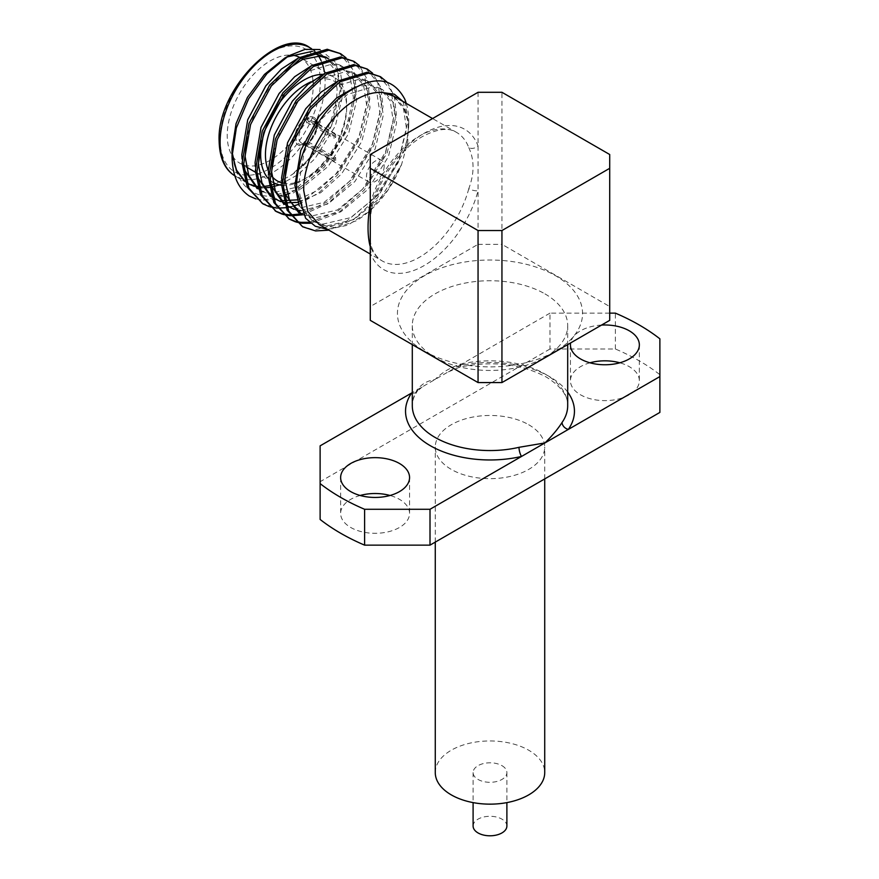 <?xml version="1.0" encoding="UTF-8"?>
<svg xmlns="http://www.w3.org/2000/svg" width="879" height="879" viewBox="0 0 879 879"><rect width="100%" height="100%" fill="white"/><g stroke="black" fill="none" stroke-linecap="round" stroke-linejoin="round"><path stroke-width="0.66" stroke-dasharray="4.39 3.3" d="M501.942 765.653A16.888 9.757 180 0 1 506.886 772.553A16.888 9.757 180 0 1 496.459 781.563A16.888 9.757 180 0 1 478.055 779.453A16.888 9.757 180 0 1 473.1 772.553A16.888 9.757 180 0 1 483.538 763.543A16.888 9.757 180 0 1 501.942 765.653M473.1 826.04A16.888 9.757 180 0 1 483.538 817.03A16.888 9.757 180 0 1 501.942 819.14A16.888 9.757 180 0 1 506.886 826.04M609.718 313.133L549.99 313.133L549.99 348.996L615.388 348.996A211.136 121.906 180 0 1 639.297 360.873A211.136 121.906 180 0 1 659.876 374.674L659.876 412.427M615.388 348.996L615.388 313.133M589.963 362.796A34.457 19.898 0 0 0 570.438 380.728A34.457 19.898 0 0 0 580.536 394.803A34.457 19.898 0 0 0 618.08 399.11A34.457 19.898 0 0 0 639.352 380.728A34.457 19.898 0 0 0 629.265 366.664A34.457 19.898 0 0 0 619.827 362.796M601.533 325.076A34.457 19.898 0 0 0 570.603 342.931M360.159 495.481A34.457 19.898 0 0 0 340.634 513.402A34.457 19.898 0 0 0 350.732 527.477A34.457 19.898 0 0 0 388.287 531.784A34.457 19.898 0 0 0 409.559 513.402A34.457 19.898 0 0 0 399.462 499.338A34.457 19.898 0 0 0 390.023 495.481M435.27 772.553A54.729 31.6 180 0 1 469.056 743.359A54.729 31.6 180 0 1 528.697 750.216A54.729 31.6 180 0 1 544.727 772.553M528.697 424.722A54.729 31.6 180 0 1 544.727 447.07A54.729 31.6 180 0 1 510.941 476.264A54.729 31.6 180 0 1 451.301 469.408A54.729 31.6 180 0 1 435.27 447.07A54.729 31.6 180 0 1 469.056 417.877A54.729 31.6 180 0 1 528.697 424.722M478.055 92.295L478.055 244.329L370.279 306.551L370.279 208.125A6.757 2.351 14.8 0 0 372.026 207.092L372.026 207.092A6.757 2.351 14.8 0 0 370.279 204.807M308.452 141.958L307.013 142.794A12.504 7.219 -60 0 1 301.486 143.024A12.504 7.219 -60 0 1 298.893 137.311A12.504 7.219 -60 0 1 307.013 122.445L305.584 119.962A14.525 8.383 120 0 0 296.025 137.311A14.525 8.383 120 0 0 305.584 143.618L307.013 142.794L307.013 143.903L335.679 160.45A15.877 9.164 120 0 1 334.251 161.275L305.584 144.727A15.877 9.164 -60 0 1 298.355 145.123A15.877 9.164 -60 0 1 295.069 137.86A15.877 9.164 -60 0 1 305.584 118.852L334.251 135.399L334.251 138.168A12.504 7.219 -60 0 1 335.679 137.344L308.452 121.621A12.504 7.219 -60 0 1 313.979 121.379A12.504 7.219 -60 0 1 316.572 127.103A12.504 7.219 -60 0 1 308.452 141.958L335.679 157.682A12.504 7.219 -60 0 1 334.251 158.517L307.013 142.794A14.525 8.383 120 0 0 316.572 125.444A14.525 8.383 120 0 0 316.253 122.686M384.178 166.131A12.504 7.219 -60 0 1 378.717 178.712A12.504 7.219 -60 0 1 369.081 182.063A12.504 7.219 -60 0 1 366.499 176.338A12.504 7.219 -60 0 1 371.949 163.758A12.504 7.219 -60 0 1 381.585 160.407A12.504 7.219 -60 0 1 384.178 166.131M317.209 123.236A15.877 9.164 -60 0 1 317.286 124.752A15.877 9.164 -60 0 1 310.353 140.739A15.877 9.164 -60 0 1 298.124 144.991A15.877 9.164 -60 0 1 294.828 137.717A15.877 9.164 -60 0 1 301.761 121.741A15.877 9.164 -60 0 1 314.001 117.489A15.877 9.164 -60 0 1 316.33 120.071M317.44 123.379A15.877 9.164 -60 0 1 317.528 124.895A15.877 9.164 -60 0 1 307.013 143.903M268.622 178.855A60.805 35.105 120 0 0 272.82 182.25M281.862 185.238A60.805 35.105 120 0 0 294.861 183.546M296.816 182.832A60.805 35.105 120 0 0 303.673 179.514A60.805 35.105 120 0 0 346.667 105.03A60.805 35.105 120 0 0 334.075 77.198A60.805 35.105 120 0 0 322.637 74.352M311.045 81.824A57.432 33.16 -60 0 1 346.667 107.787L346.667 105.03M346.667 107.787A57.432 33.16 -60 0 1 306.057 178.129A57.432 33.16 -60 0 1 296.86 182.228M294.861 182.777A57.432 33.16 -60 0 1 281.862 182.865M271.952 176.371A57.432 33.16 -60 0 1 268.37 170.449M313.111 82.132A60.805 35.105 -60 0 1 313.221 85.724A60.805 35.105 -60 0 1 286.686 146.925A60.805 35.105 -60 0 1 239.824 163.208A60.805 35.105 -60 0 1 227.232 135.377A60.805 35.105 -60 0 1 290.718 55.069M284.565 58.201L286.576 57.08M312.265 51.345L321.681 54.531L333.064 67.628L337.064 88.515C337.613 117.764 316.759 157.077 291.399 175.031L275.665 183.7M255.778 198.885L262.491 200.28L293.454 192.919L324.417 167.076L347.381 129.861L356.489 91.394L354.204 72.133L346.051 57.838M232.342 155.242C238.011 190.413 257.272 202.961 290.125 192.886C324.065 176.866 354.358 126.763 354.874 90.471L351.259 67.43L339.063 52.773M406.252 103.348A84.461 48.763 -60 0 1 408.724 121.555A84.461 48.763 -60 0 1 403.835 151.693L377.498 197.731L354.105 218.992L328.911 230.166M301.057 225.87L313.957 230.001L344.931 222.64L375.893 196.797L398.857 159.571L407.966 121.115L404.747 99.096M310.617 223.266L338.118 213.092L364.236 190.062L387.199 152.847L396.308 114.38L394.319 96.13L387.09 82.143M309.441 222.299L336.756 212.004L362.62 189.139L385.584 151.913L394.693 113.457L391.067 90.416L378.882 75.759M303.156 214.674L327.977 203.39L350.963 182.403L373.927 145.178L383.035 106.722L380.75 87.46L372.597 73.166M302.486 213.52L326.856 202.126L349.348 181.47L372.311 144.255L381.42 105.788L377.794 82.758L365.609 68.101M298.772 204.269L319.198 192.479L337.69 174.745L360.654 137.52L369.762 99.063L367.477 79.791L359.324 65.507M261.25 202.884L274.149 207.015L305.112 199.654L336.075 173.811L359.039 136.586L368.147 98.129L364.532 75.089L352.336 60.431M295.586 221.871L296.498 222.145M287.785 218.212L288.598 218.662M294.894 221.211L295.816 221.464M282.324 214.212L283.236 214.487M290.268 215.718L291.301 215.773M302.387 214.839L302.969 214.707M274.512 210.553L275.325 211.004M281.621 213.553L282.544 213.806M289.696 214.85L290.751 214.883M269.051 206.543L269.963 206.818M276.995 208.059L278.039 208.114M286.027 207.708L287.202 207.532M289.114 207.169L289.696 207.048M291.388 206.653L292.872 206.257M319.956 49.543L336.031 62.695L340.997 88.515C340.316 118.247 318.088 157.923 291.399 175.031L311.704 156.682L332.031 124.049L340.162 90.317L337.075 70.122L326.472 57.3L329.79 59.212L327.977 58.278M402.989 101.47L408.724 123.873L408.724 121.555M327.57 229.386L347.776 225.2L368.828 211.52L387.639 190.336L401.549 164.626C391.045 189.963 375.937 208.697 356.226 220.827L336.13 227.804L319.099 224.497M544.936 293.872A77.704 44.862 180 0 1 567.691 325.593A77.704 44.862 180 0 1 544.936 357.303A77.704 44.862 180 0 1 435.05 357.313L424.546 351.237A92.57 53.443 0 0 0 555.451 351.237A92.57 53.443 0 0 0 555.451 275.665A92.57 53.443 0 0 0 424.546 275.665A92.57 53.443 0 0 0 424.546 351.237L435.05 357.303A77.704 44.862 180 0 1 435.05 357.303A77.704 44.862 180 0 1 412.295 325.593A77.704 44.862 180 0 1 460.266 284.148A77.704 44.862 180 0 1 544.936 293.872M609.718 154.517L609.718 306.551L501.942 244.329L501.942 92.295M370.279 203.598A74.243 42.862 -60 0 1 419.382 136.047A74.243 42.862 -60 0 1 456.509 132.366A74.243 42.862 -60 0 1 468.782 147.606A6.757 4.988 159.2 0 0 478.055 145.903A81 46.763 120 0 0 424.161 133.289A81 46.763 120 0 0 370.279 208.125L370.279 154.517M478.055 244.329L501.942 244.329M609.718 306.551L609.718 320.352M370.279 320.352L370.279 306.551M549.99 313.133L458.464 365.972A6.757 2.055 -103.1 0 0 459.992 367.037A6.757 2.055 -103.1 0 0 460.981 364.082C450.938 367.125 442.291 372.267 435.05 379.486C427.754 380.662 422.041 383.804 417.921 388.947A77.704 44.862 0 0 0 412.295 405.691C412.218 401.066 413.855 396.286 417.195 391.353L417.195 391.353A6.757 5.12 -145.1 0 0 417.921 388.947M468.782 147.606C474.462 159.846 474.462 173.537 468.782 188.688A6.757 2.351 14.8 0 0 478.055 190.721A81 46.763 120 0 1 424.161 265.568A81 46.763 120 0 1 370.279 252.954A6.757 4.988 159.2 0 0 371.817 247.79A6.757 4.988 159.2 0 1 371.817 247.79A6.757 4.988 159.2 0 0 370.279 245.9M299.179 205.631L311.946 220.365L323.351 224.024L350.71 217.629L378.058 194.995L398.385 162.351L406.516 128.62L403.439 108.425L392.825 95.602L403.417 106.447L408.296 122.664L407.746 142.255L401.549 164.626L381.376 196.907L354.028 219.552L326.669 225.947L315.264 222.277L302.914 208.444L298.212 187.326L304.145 152.32L322.252 118.401L347.392 94.482L372.531 86.812L382.87 89.856L393.484 102.678L396.572 122.873L388.43 156.605L368.103 189.249L340.755 211.883L313.396 218.278L301.991 214.619L298.673 212.696L310.078 216.366L337.437 209.971L364.785 187.337L385.112 154.693L393.254 120.961L390.166 100.766L379.552 87.944L369.213 84.9L355.819 86.867M335.679 157.682L335.679 160.45M334.251 161.275L334.251 158.517M335.679 137.344L335.679 134.575A15.877 9.164 120 0 0 334.251 135.399M305.584 144.727L305.584 143.618M305.584 119.962L305.584 118.852M408.724 123.873C408.702 132.498 407.076 141.772 403.835 151.693M232.144 152.517L232.056 149.133M249.57 196.149A84.461 48.763 120 0 0 290.125 192.886M270.743 185.282L269.15 185.678M263.612 186.502L257.492 186.392M255.306 186.051L245.054 181.557M299.497 57.278A60.805 35.105 -60 0 1 300.629 57.893A60.805 35.105 -60 0 1 312.957 80.363M307.068 55.003L298.53 57.871M242.066 158.912L243.988 169.251M260.019 190.38L270.271 193.38L297.618 186.985L324.977 164.351L345.293 131.707L353.435 97.976L350.347 77.781L339.733 64.958L329.405 61.915L311.803 65.529M255.339 166.57L257.261 176.91M273.281 198.039L281.258 200.709M297.75 199.841L318.846 189.787L338.25 172.009L358.566 139.365L366.708 105.634L363.62 85.439L353.006 72.616L342.667 69.573L325.076 73.188M268.611 174.24L270.534 184.568M286.554 205.697L296.816 208.708L324.164 202.313L351.523 179.668L371.839 147.035L379.981 113.303L376.893 93.108L366.279 80.286L355.94 77.231L338.338 80.857M281.884 181.898L283.807 192.237M244.933 181.184L248.911 183.964L235.495 176.229A74.243 42.862 120 0 0 292.707 156.341A74.243 42.862 120 0 0 325.12 81.615A74.243 42.862 120 0 0 324.318 71.562M254.185 186.315L256.075 186.864M257.723 187.238L259.14 187.48M262.162 187.776L264.337 187.831M269.392 187.458L270.842 187.227M279.533 184.887L298.135 174.558L315.023 158.605L335.338 125.961L343.48 92.229L340.393 72.034L329.79 59.212M283.906 71.682L269.161 87.746L255.525 110.611L247.032 136.179M258.206 188.842L259.953 190.194M262.184 191.633L273.589 195.292L300.937 188.897L328.296 166.263L348.611 133.619L356.753 99.887L353.666 79.692L343.052 66.87L332.723 63.826L307.573 71.496L282.434 95.415L268.798 118.28L260.305 143.837M271.479 196.511L273.226 197.863M280.72 201.643L282.609 202.192M284.269 202.566L285.686 202.807M298.289 202.39L320.714 192.688L341.568 173.921L361.884 141.288L370.026 107.557L366.939 87.362L356.325 74.539L345.985 71.485L320.846 79.165L295.707 103.074L282.06 125.939L273.578 151.507M284.752 204.17L286.499 205.521M293.993 209.301L295.882 209.85M301.09 210.707L328.065 203.906L354.841 181.59L375.157 148.947L383.299 115.215L380.211 95.02L369.598 82.197L359.258 79.154L334.119 86.823L308.979 110.732L295.333 133.597L286.851 159.165M335.679 134.575L307.013 118.028A15.877 9.164 -60 0 1 314.242 117.621A15.877 9.164 -60 0 1 316.429 119.929M307.013 118.028L308.452 121.621M315.638 121.06A14.525 8.383 120 0 0 307.013 119.126M307.013 122.445L334.251 138.168M320.121 519.456L320.121 445.851M549.99 348.996L320.121 481.703M567.691 392.1A84.461 48.763 180 0 0 549.716 376.728A84.461 48.763 180 0 0 458.464 365.972L412.295 392.627M659.876 338.822L659.876 374.674M460.981 364.082A77.704 44.862 0 0 1 544.936 373.971A77.704 44.862 0 0 1 567.691 405.691C568.175 395.968 561.055 386.419 546.342 377.069C521.467 363.884 492.69 360.544 459.992 367.037L447.905 372.07M412.295 393.122A6.757 5.12 -145.1 0 0 417.195 391.353L422.206 386.903M322.692 64.804A74.243 42.862 120 0 0 321.099 60.673M315.231 51.927A74.243 42.862 120 0 0 309.738 47.631M220.113 139.486A70.869 40.917 -60 0 1 270.227 52.685A70.869 40.917 -60 0 1 320.341 81.615A70.869 40.917 -60 0 1 270.227 168.416A70.869 40.917 -60 0 1 220.113 139.486M468.782 188.688A74.243 42.862 -60 0 1 419.382 257.294A74.243 42.862 -60 0 1 382.266 260.964A74.243 42.862 -60 0 1 370.279 246.45M506.886 772.553L506.886 802.604M570.438 344.876L570.438 380.728M340.634 477.55L340.634 513.402M544.727 478.912L544.727 447.07M370.279 229.232C370.608 224.244 369.356 220.86 372.026 207.092C379.157 178.613 401.209 148.32 422.766 136.377C437.566 128.686 448.817 127.356 456.509 132.366L432.578 118.555M369.081 182.063L305.925 145.595M303.244 144.046L301.486 143.024M306.057 178.129L303.673 179.514M272.82 182.261L255.393 172.196M246.274 166.933L239.824 163.208M321.681 54.531L311.419 48.598M370.279 231.847C370.608 241.242 369.619 239.484 371.806 247.79C374.388 254.185 377.871 258.569 382.266 260.964L370.279 254.042M544.936 357.303L555.451 351.237M567.691 325.593L567.691 344.612M412.295 325.593L412.295 344.612M339.733 64.958L343.052 66.87M353.006 72.616L356.325 74.539M366.279 80.286L369.598 82.197M379.552 87.944L382.87 89.856M311.946 220.365L315.264 222.277M334.075 77.198L300.629 57.893M381.585 160.407L317.704 123.532M315.023 121.983L313.979 121.379M316.572 127.103L316.572 125.444M435.27 542.101L435.27 447.07M409.559 477.55L409.559 513.402M639.352 344.876L639.352 380.728M473.1 772.553L473.1 802.604"/><path stroke-width="1.32" d="M430.007 509.282L430.007 545.145L364.609 545.145L364.609 509.282L430.007 509.282L521.533 456.443A6.757 2.055 76.9 0 1 519.006 447.312L544.936 442.928L568.339 429.413A6.757 5.12 34.9 0 1 562.077 422.447A77.704 44.862 0 0 0 567.691 405.691L567.691 344.612M506.886 802.604L506.886 826.04A16.888 9.757 180 0 1 496.459 835.05A16.888 9.757 180 0 1 478.055 832.94A16.888 9.757 180 0 1 473.1 826.04L473.1 802.604M609.718 313.133L615.388 313.133A211.136 121.906 180 0 1 639.297 325.01A211.136 121.906 180 0 1 659.876 338.822L659.876 376.575L568.339 429.413A84.461 48.763 180 0 0 567.691 392.1M619.827 362.796A34.457 19.898 0 0 0 589.963 362.796M570.603 342.931A34.457 19.898 0 0 0 570.438 344.876A34.457 19.898 0 0 0 580.536 358.94A34.457 19.898 0 0 0 618.08 363.247A34.457 19.898 0 0 0 639.352 344.876A34.457 19.898 0 0 0 629.265 330.801A34.457 19.898 0 0 0 601.533 325.076M390.023 495.481A34.457 19.898 0 0 0 360.159 495.481M399.462 463.475A34.457 19.898 0 0 0 361.906 459.168A34.457 19.898 0 0 0 340.634 477.55A34.457 19.898 0 0 0 350.732 491.614A34.457 19.898 0 0 0 388.287 495.932A34.457 19.898 0 0 0 409.559 477.55A34.457 19.898 0 0 0 399.462 463.475M544.727 478.912L544.727 772.553A54.729 31.6 180 0 1 510.941 801.747A54.729 31.6 180 0 1 451.301 794.891A54.729 31.6 180 0 1 435.27 772.553L435.27 542.101M370.279 204.807A6.757 2.351 14.8 0 0 369.993 204.642A74.243 42.862 -60 0 1 370.279 203.598M322.637 74.352A60.805 35.105 120 0 0 260.667 154.682A60.805 35.105 120 0 0 268.622 178.855M272.82 182.25A60.805 35.105 120 0 0 273.27 182.524A60.805 35.105 120 0 0 281.862 185.238M294.861 183.546A60.805 35.105 120 0 0 296.816 182.832M296.86 182.228A57.432 33.16 -60 0 1 294.861 182.777M281.862 182.865A57.432 33.16 -60 0 1 271.952 176.371M268.37 170.449A57.432 33.16 -60 0 1 265.447 154.682A57.432 33.16 -60 0 1 311.045 81.824M249.581 196.16L249.548 196.138A84.461 48.763 120 0 1 248.911 195.753C237.901 188.051 232.287 174.888 232.056 156.264L232.056 149.133L236.055 123.631L247.438 97.393L264.469 74.418L284.565 58.201L288.631 55.849L305.134 49.345L319.956 49.543M286.576 57.08L312.265 51.345M346.051 57.838L340.678 53.707L328.845 50.191L300.091 58.827L271.336 85.944L250.581 124.444L243.681 164.186L248.922 188.15L262.854 203.818L269.051 206.543M340.678 53.707L327.23 49.257L298.475 57.904L269.721 85.021L248.966 123.521L242.077 163.252L247.307 187.227L262.854 203.818M327.57 229.386L315.286 226.244L305.65 218.289L296.728 190.512C294.97 159.418 315.418 117.368 341.535 96.525C370.96 74.814 392.034 75.671 404.747 99.096A84.461 48.763 -60 0 1 406.252 103.348M387.09 82.143L380.486 76.693L368.653 73.177L339.898 81.813L311.144 108.93L290.389 147.43L283.499 187.172L288.73 211.136L302.673 226.804L315.572 230.924L328.911 230.166M380.486 76.693L367.048 72.254L338.294 80.89L309.54 108.007L288.784 146.507L281.884 186.238L287.125 210.213L302.673 226.804M372.597 73.166L367.213 69.023L355.38 65.518L326.625 74.155L297.871 101.272L277.127 139.772L270.227 179.514L275.457 203.478L289.4 219.146L295.586 221.871M367.213 69.023L353.776 64.585L325.021 73.221L296.267 100.338L275.512 138.838L268.622 178.58L273.852 202.544L289.4 219.146M359.324 65.507L353.951 61.365L342.118 57.849L313.363 66.496L284.609 93.613L263.854 132.114L256.954 171.844L262.195 195.819L276.127 211.476L282.324 214.212M353.951 61.365L340.503 56.926L311.748 65.562L282.994 92.68L262.239 131.18L255.349 170.922L260.58 194.885L276.127 211.476M296.498 222.145L302.299 223.266L310.617 223.266M288.598 218.662L294.894 221.211M295.816 221.464L300.684 222.332L309.441 222.299M283.236 214.487L290.268 215.718M291.301 215.773L302.387 214.839M275.325 211.004L281.621 213.553M282.544 213.806L289.696 214.85M290.751 214.883L300.772 213.905M300.937 213.872L302.486 213.52M269.963 206.818L276.995 208.059M278.039 208.114L286.027 207.708M287.202 207.532L289.114 207.169M289.696 207.048L291.388 206.653M292.872 206.257L298.772 204.269M232.056 156.264L236.363 127.84L248.636 98.789L267.018 73.495L288.631 55.849M370.279 254.042L319.099 224.497L307.716 211.399L303.727 190.512C303.002 158.528 328.175 114.94 356.226 99.58C365.675 94.174 374.498 91.834 382.684 92.559L394.385 94.218L402.989 101.47M370.279 246.45A74.243 42.862 -60 0 1 369.993 245.724C367.4 235.275 367.4 221.585 369.993 204.642M412.295 392.627L411.647 393.001A84.461 48.763 180 0 0 430.281 445.686A84.461 48.763 180 0 0 521.533 456.443L544.936 442.928C552.243 435.731 557.956 428.908 562.077 422.447M370.279 168.307L478.055 230.54L501.942 230.54L609.718 168.307L609.718 154.517L501.942 92.295L478.055 92.295L370.279 154.517L370.279 320.352L478.055 382.574L478.055 230.54M501.942 230.54L501.942 382.574L609.718 320.352L609.718 168.307M501.942 382.574L478.055 382.574M392.825 95.602L382.684 92.559L393.363 95.932L432.578 118.555M245.054 181.557L236.44 170.856L232.144 152.517M249.548 196.138A84.461 48.763 120 0 0 249.57 196.149L255.778 198.885M248.911 195.753L249.581 196.149M275.665 183.7L270.743 185.282M269.15 185.678L263.612 186.502M257.492 186.392L255.306 186.051M290.718 55.069A60.805 35.105 -60 0 1 299.497 57.278M312.957 80.363A60.805 35.105 -60 0 1 313.111 82.132M326.472 57.3L316.132 54.245L307.068 55.003M298.53 57.871L281.401 69.056L265.843 85.834L247.735 119.753L241.813 154.759L242.066 158.912M243.988 169.251L257.14 188.633M311.803 65.529L294.663 76.726L279.115 93.493L261.008 127.411L255.086 162.417L255.339 166.57M257.261 176.91L270.413 196.292M281.258 200.709L297.75 199.841M325.076 73.188L307.936 84.384L292.388 101.162L274.281 135.08L268.348 170.087L268.611 174.24M270.534 184.568L283.686 203.961M338.338 80.857L321.209 92.042L305.661 108.82L287.554 142.739L281.621 177.745L281.884 181.898M283.807 192.237L298.673 212.696M355.819 86.867L336.602 97.943L318.934 116.478L300.827 150.397L294.894 185.403L299.179 205.631M232.342 155.242L236.572 170.174L244.933 181.184M248.911 183.964L254.185 186.315M256.075 186.864L257.723 187.238M259.14 187.48L262.162 187.776M264.337 187.831L269.392 187.458M270.842 187.227L279.533 184.887M327.977 58.278L319.451 56.168L302.464 59.508L283.906 71.682M247.032 136.179L245.131 156.671L248.713 175.262L258.206 188.842M259.953 190.194L262.184 191.633L260.019 190.38M260.305 143.837L258.404 164.34L261.986 182.931L271.479 196.511M273.226 197.863L280.72 201.643M282.609 202.192L284.269 202.566M285.686 202.807L298.289 202.39M273.578 151.507L271.666 171.998L275.259 190.589L284.752 204.17M286.499 205.521L293.993 209.301M295.882 209.85L301.09 210.707M286.851 159.165L284.939 179.657L289.641 200.786L301.991 214.619M316.33 120.071A15.877 9.164 -60 0 1 317.209 123.236M316.429 119.929A15.877 9.164 -60 0 1 317.44 123.379M316.253 122.686A14.525 8.383 120 0 0 315.638 121.06M412.295 393.122A6.757 5.12 -145.1 0 1 411.647 393.001L320.121 445.851L320.121 519.456A211.136 121.906 180 0 0 364.609 545.145M364.609 509.282A211.136 121.906 180 0 1 320.121 483.604M430.007 545.145L659.876 412.427L659.876 376.575M324.318 71.562A74.243 42.862 120 0 0 322.692 64.804M321.099 60.673A74.243 42.862 120 0 0 315.231 51.927M309.738 47.631A74.243 42.862 120 0 0 252.526 67.518A74.243 42.862 120 0 0 220.113 142.244A74.243 42.862 120 0 0 235.495 176.229C224.958 170.021 219.508 158.231 219.124 140.86C216.63 89.087 280.555 25.183 309.738 47.631L311.419 48.598M412.295 344.612L412.295 405.691A77.704 44.862 0 0 0 435.05 437.412A77.704 44.862 0 0 0 519.006 447.312M305.925 145.595L303.244 144.046M255.393 172.196L246.274 166.933M273.281 198.039L275.457 199.291M286.554 205.697L288.719 206.95M317.704 123.532L315.023 121.983"/></g></svg>
